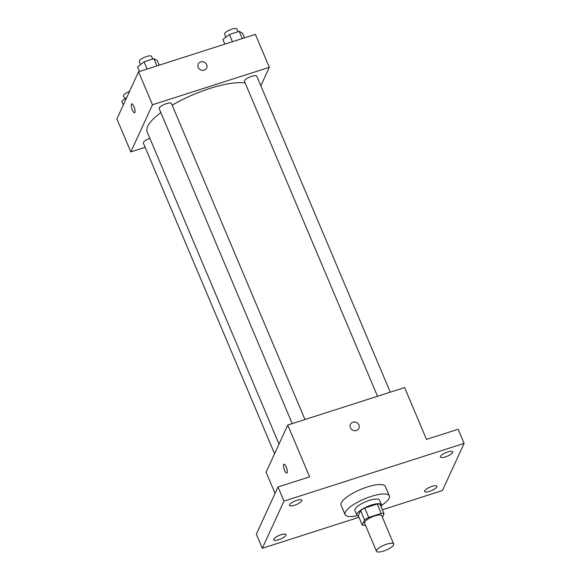 <?xml version="1.0" encoding="UTF-8"?>
<svg xmlns="http://www.w3.org/2000/svg" width="581" height="581" viewBox="0 0 581 581"><rect width="100%" height="100%" fill="white"/><g stroke="black" fill="none" stroke-linecap="round" stroke-linejoin="round"><path stroke-width="0.87" d="M376.575 550.367A9.34 2.673 -22.9 0 1 385.363 544.651A9.34 2.673 -22.9 0 1 393.7 544.005A9.34 2.673 -22.9 0 1 386.133 550.105A9.34 2.673 -22.9 0 1 376.488 551.275A9.34 2.673 -22.9 0 1 376.575 550.367M376.488 551.275L364.556 523.016A9.34 2.673 -22.9 0 1 364.636 522.108A9.34 2.673 -22.9 0 1 373.43 516.393A9.34 2.673 -22.9 0 1 381.761 515.746L393.7 544.005M362.261 525.021L358.281 515.601L360.598 510.561L364.577 519.98L362.261 525.021A12.68 3.631 -22.9 0 0 365.108 525.311L365.478 525.195M382.414 517.301L384.048 513.735A12.68 3.631 -22.9 0 0 381.209 513.444L368.717 517.453A12.68 3.631 -22.9 0 0 364.577 519.98M381.209 513.444L377.229 504.025L364.737 508.034L368.717 517.453M360.598 510.561A12.68 3.631 -22.9 0 1 364.737 508.034M377.229 504.025A12.68 3.631 -22.9 0 1 380.076 504.315L384.048 513.735M381.042 506.603A13.341 3.82 157.1 0 0 381.47 504.766A13.341 3.82 157.1 0 0 371.433 505.049A13.341 3.82 157.1 0 0 356.887 515.151A13.341 3.82 157.1 0 0 358.506 516.124M356.887 515.151L354.897 510.438A13.341 3.82 -22.9 0 1 355.013 509.152A13.341 3.82 -22.9 0 1 369.443 500.335A13.341 3.82 -22.9 0 1 379.48 500.059L381.47 504.766M357.315 515.667A24.017 6.878 -22.9 0 1 345.07 514.592A24.017 6.878 -22.9 0 1 345.281 512.275A24.017 6.878 -22.9 0 1 367.889 497.568A24.017 6.878 -22.9 0 1 389.306 495.905A24.017 6.878 -22.9 0 1 381.543 505.434M345.07 514.592L341.091 505.172A24.017 6.878 -22.9 0 1 341.301 502.848A24.017 6.878 -22.9 0 1 363.909 488.149A24.017 6.878 -22.9 0 1 385.334 486.486L389.306 495.905M429.642 491.308A6.667 1.91 -22.9 0 1 424.631 491.453A6.667 1.91 -22.9 0 1 430.027 487.096A6.667 1.91 -22.9 0 1 436.919 486.261A6.667 1.91 -22.9 0 1 429.642 491.308M278.713 539.684A6.667 1.91 -22.9 0 1 273.695 539.822A6.667 1.91 -22.9 0 1 279.098 535.464A6.667 1.91 -22.9 0 1 285.983 534.629A6.667 1.91 -22.9 0 1 278.713 539.684M294.516 505.259A6.667 1.91 -22.9 0 1 289.498 505.397A6.667 1.91 -22.9 0 1 294.901 501.047A6.667 1.91 -22.9 0 1 301.793 500.212A6.667 1.91 -22.9 0 1 294.516 505.259M445.453 456.884A6.667 1.91 -22.9 0 1 440.434 457.029A6.667 1.91 -22.9 0 1 445.838 452.672A6.667 1.91 -22.9 0 1 452.722 451.836A6.667 1.91 -22.9 0 1 445.453 456.884M382.385 509.791L442.453 490.538L464.11 443.383L283.964 501.12L262.307 548.275L358.993 517.286M464.11 443.383L458.14 429.257L426.49 439.396L404.608 387.592L287.755 425.038L309.644 476.848L277.994 486.994L283.964 501.12M350.379 427.696A4.67 4.27 -155.3 0 1 350.394 424.384A4.67 4.27 -155.3 0 1 356.422 422.452A4.67 4.27 -155.3 0 1 358.884 428.277A4.67 4.27 -155.3 0 1 354.613 430.659A4.67 4.27 -155.3 0 1 350.379 427.696M277.994 486.994L256.337 534.142L262.307 548.275M287.755 425.038L266.105 472.193L275.053 493.392M283.644 464.51A4.67 1.336 72.2 0 1 283.956 464.183A4.67 1.336 72.2 0 1 286.658 468.221A4.67 1.336 72.2 0 1 286.811 473.079A4.67 1.336 72.2 0 1 284.341 469.709A4.67 1.336 72.2 0 1 283.644 464.51M286.992 469.433A4.67 1.336 72.2 0 1 286.23 467.044M350.394 424.384A4.67 4.27 -155.3 0 1 356.422 422.452A4.67 4.27 -155.3 0 1 358.884 428.277M279.018 444.08L147.175 131.967A57.417 16.45 -22.9 0 1 147.683 126.418A57.417 16.45 -22.9 0 1 160.843 112.62M172.179 105.176A57.417 16.45 -22.9 0 1 245.16 82.952M149.854 138.322A6.667 1.91 157.1 0 0 143.369 143.1L274.581 453.725M377.512 396.271L244.478 81.34A6.667 1.91 -22.9 0 1 244.536 80.694A6.667 1.91 -22.9 0 1 250.818 76.612A6.667 1.91 -22.9 0 1 256.766 76.147L390.272 392.182M292.214 423.614L159.179 108.676A6.667 1.91 -22.9 0 1 159.238 108.037A6.667 1.91 -22.9 0 1 165.52 103.948A6.667 1.91 -22.9 0 1 171.468 103.491L304.967 419.526M260.84 85.792L269.323 67.323L152.469 104.776L130.819 151.924L145.156 147.334M152.469 104.776L138.547 71.804L255.393 34.352L269.323 67.323M198.179 67.396A4.67 4.27 -155.3 0 1 198.201 64.084A4.67 4.27 -155.3 0 1 204.221 62.152A4.67 4.27 -155.3 0 1 206.683 67.984A4.67 4.27 -155.3 0 1 202.42 70.359A4.67 4.27 -155.3 0 1 198.179 67.396M138.547 71.804L116.89 118.96L130.819 151.924M134.618 112.779A4.67 1.336 72.2 0 1 132.148 109.41A4.67 1.336 72.2 0 1 131.451 104.21A4.67 1.336 72.2 0 1 131.764 103.89A4.67 1.336 72.2 0 1 134.465 107.928A4.67 1.336 72.2 0 1 134.618 112.779A4.67 1.336 72.2 0 1 132.148 109.41A4.67 1.336 72.2 0 1 131.451 104.217A4.67 1.336 72.2 0 1 131.764 103.89M198.201 64.084A4.67 4.27 -155.3 0 1 204.221 62.152A4.67 4.27 -155.3 0 1 206.683 67.984M126.796 97.397L121.77 101.268L123.325 104.95M124.733 98.981L123.477 96.003A6.667 1.91 -22.9 0 1 123.535 95.357A6.667 1.91 -22.9 0 1 129.556 91.37M159.216 65.181L157.255 60.54L153.914 58.681L144.073 61.833L137.581 66.851L139.534 71.485M153.914 58.681L156.964 65.9M144.073 61.833L147.124 69.052M140.544 64.564L139.28 61.579A6.667 1.91 -22.9 0 1 139.338 60.932A6.667 1.91 -22.9 0 1 145.62 56.851A6.667 1.91 -22.9 0 1 151.576 56.386L152.701 59.066M244.514 37.838L242.56 33.204L239.219 31.338L229.379 34.497L222.879 39.508L224.84 44.149M239.219 31.338L242.27 38.564M229.379 34.497L232.429 41.716M225.842 37.22L224.586 34.243A6.667 1.91 -22.9 0 1 224.644 33.596A6.667 1.91 -22.9 0 1 230.926 29.515A6.667 1.91 -22.9 0 1 236.874 29.05L238.007 31.73"/></g></svg>
